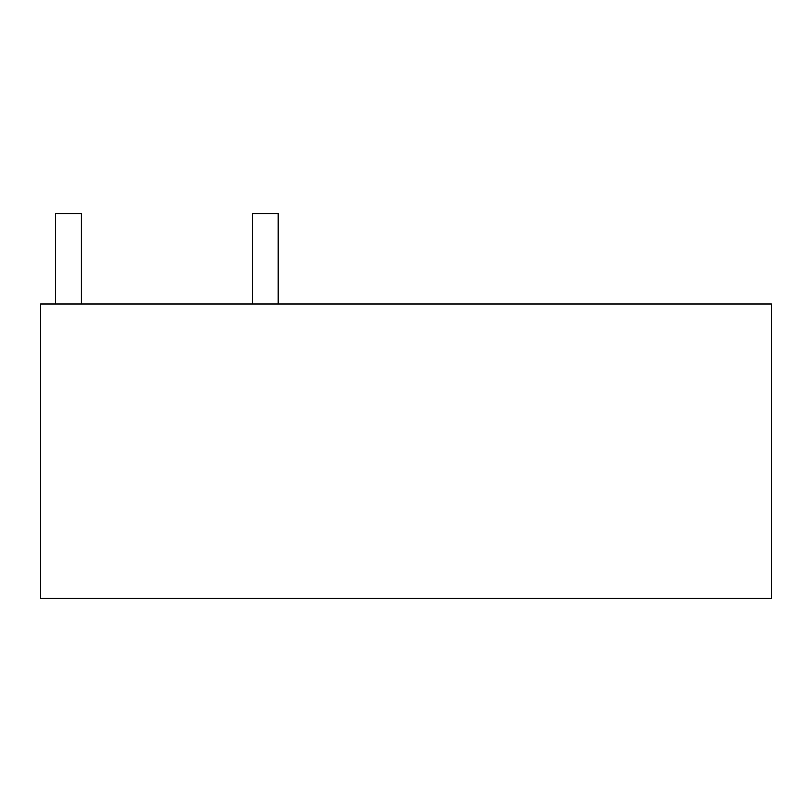 <?xml version="1.0" encoding="UTF-8"?>
<svg xmlns="http://www.w3.org/2000/svg" width="812" height="812" viewBox="0 0 812 812"><rect width="100%" height="100%" fill="white"/><g stroke="black" fill="none" stroke-linecap="round" stroke-linejoin="round"><path stroke-width="1.22" d="M771.4 598.383L771.4 304.003L40.6 304.003L40.6 598.383L771.4 598.383M55.581 304.003L55.581 213.617L81.403 213.617L55.581 213.617L55.581 304.003L55.581 213.617L81.403 213.617L55.581 213.617L55.581 304.003L55.581 213.617L81.403 213.617L55.581 213.617L55.581 304.003L55.581 213.617L81.403 213.617L55.581 213.617L55.581 304.003M252.349 213.617L252.349 304.003L252.349 213.617L252.349 304.003L252.349 213.617L252.349 304.003L252.349 213.617L252.349 304.003L252.349 213.617L278.171 213.617L252.349 213.617M81.403 304.003L81.403 213.617M278.171 213.617L278.171 304.003"/></g></svg>

